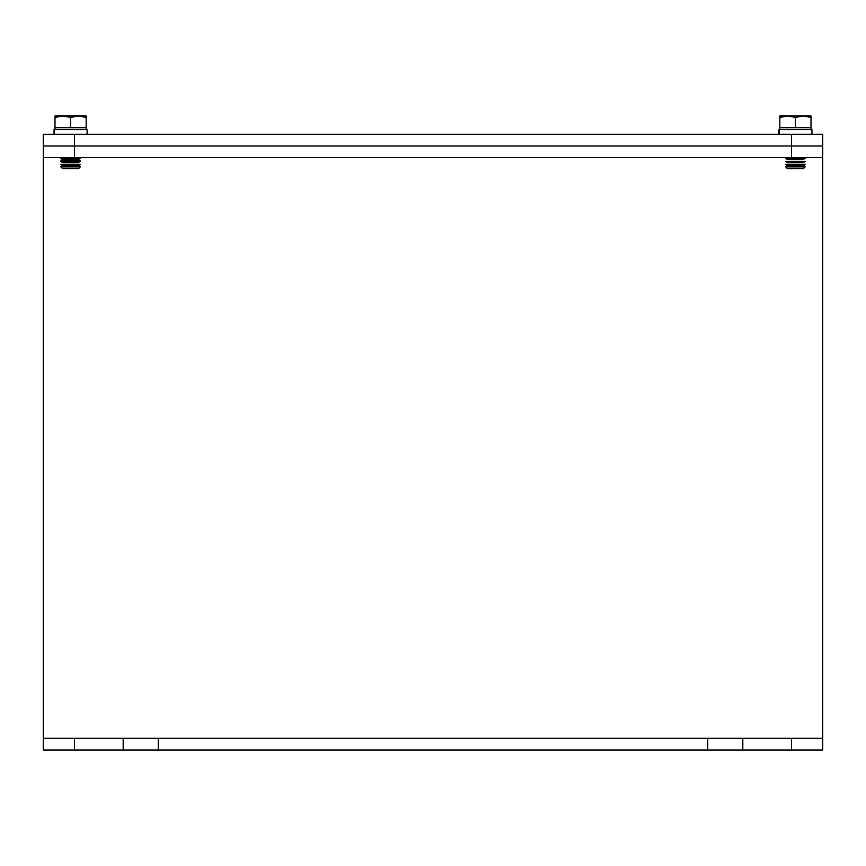 <?xml version="1.0" encoding="UTF-8"?>
<svg xmlns="http://www.w3.org/2000/svg" width="866" height="866" viewBox="0 0 866 866"><rect width="100%" height="100%" fill="white"/><g stroke="black" fill="none" stroke-linecap="round" stroke-linejoin="round"><path stroke-width="1.3" d="M74.476 157.666L43.3 157.666L43.3 145.975L822.7 145.975L822.7 157.666L74.476 157.666L74.476 145.975L822.7 145.975L822.7 134.284L791.524 134.284L791.524 157.666M791.524 750.01L791.524 738.319L822.7 738.319L822.7 750.01L43.3 750.01L43.3 157.666M822.7 738.319L822.7 157.666M43.3 738.319L74.476 738.319L74.476 750.01M158.261 750.01L158.261 738.319L123.189 738.319L123.189 750.01M123.189 738.319L74.476 738.319M742.812 750.01L742.812 738.319L158.261 738.319M791.524 738.319L742.812 738.319M707.738 738.319L707.738 750.01M74.476 134.284L74.476 145.975L43.3 145.975L43.3 134.284L791.524 134.284M54.049 134.284L54.049 129.629L87.109 129.629L87.109 134.284M54.255 134.284L54.255 129.629M60.837 158.424L62.569 159.636L78.59 159.636L80.322 157.861L60.837 157.861L60.837 158.424L80.322 158.424M62.569 165.612L78.59 165.612L80.322 164.399L60.837 164.399L62.569 165.612M60.837 161.412L62.569 162.624L78.59 162.624L80.322 160.849L60.837 160.849L60.837 161.412L80.322 161.412M86.167 115.99L54.991 115.99L54.991 117.386L62.785 115.99L70.579 117.386L78.373 115.99L86.167 117.386L86.167 116.055M86.167 129.629L86.167 127.681L54.991 127.681L54.991 115.99M86.167 127.681L86.167 117.386M70.579 127.681L70.579 117.386M66.574 168.599L78.59 168.599L80.322 166.867L60.837 166.867L62.569 168.599L66.574 168.599M778.891 134.284L778.891 129.629L811.951 129.629L811.951 134.284M779.097 134.284L779.097 129.629M785.678 158.424L787.41 159.636L803.432 159.636L805.163 157.861L785.678 157.861L785.678 158.424L805.163 158.424M787.41 165.612L803.432 165.612L805.163 164.399L785.678 164.399L787.41 165.612M787.41 162.624L803.432 162.624L805.163 161.412L785.678 161.412L787.41 162.624M783.687 116.369L779.833 117.386L779.833 115.99L787.627 115.99L795.421 117.386L803.215 115.99L811.009 117.386L811.009 116.055M811.009 129.629L811.009 127.681L779.833 127.681L779.833 117.386L787.627 115.99L811.009 115.99M787.627 115.99L779.833 115.99L779.833 117.386M811.009 127.681L811.009 117.386M795.421 127.681L795.421 117.386M791.416 168.599L803.432 168.599L805.163 166.867L785.678 166.867L787.41 168.599L791.416 168.599M54.991 129.629L54.991 127.681M779.833 129.629L779.833 127.681"/></g></svg>
